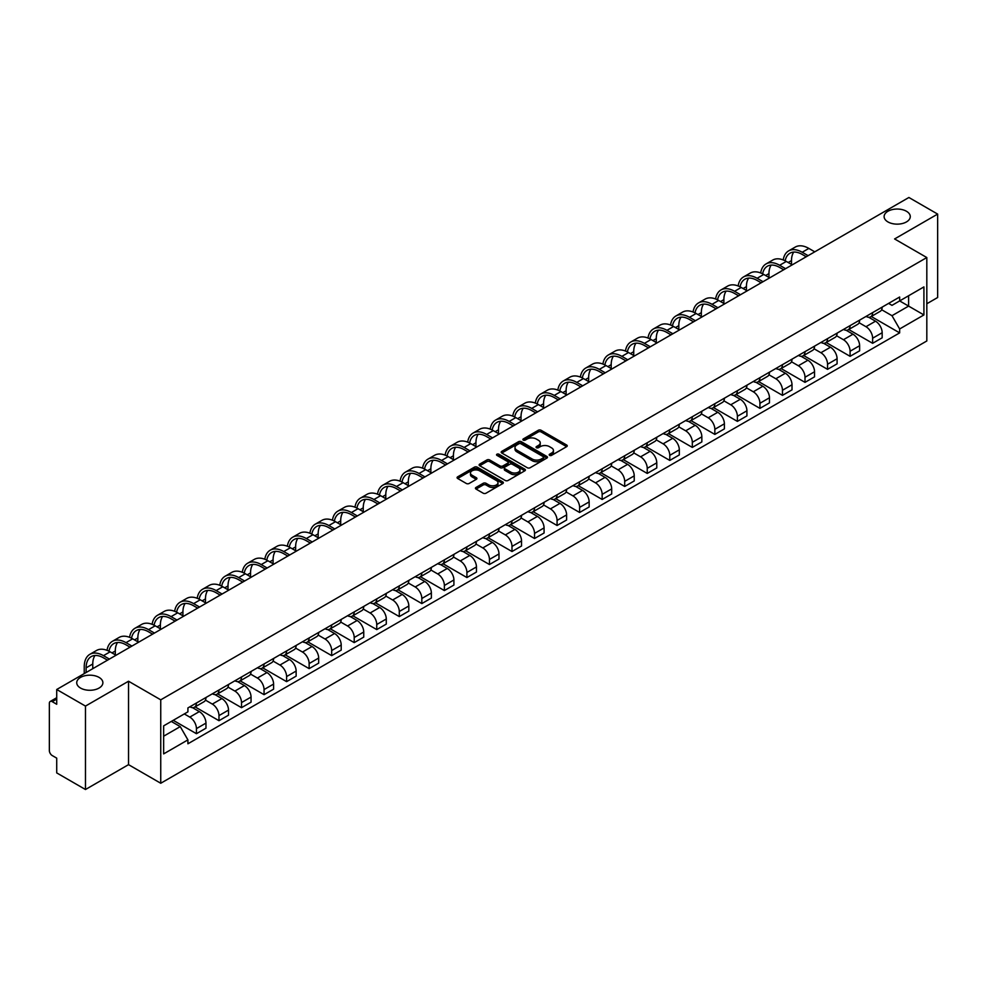 <?xml version="1.0" encoding="UTF-8"?>
<svg xmlns="http://www.w3.org/2000/svg" width="987" height="987" viewBox="0 0 987 987"><rect width="100%" height="100%" fill="white"/><g stroke="black" fill="none" stroke-linecap="round" stroke-linejoin="round"><path stroke-width="1.48" d="M549.599 455.365A1.406 0.814 0 0 0 551.585 455.365L566.661 446.655A2.011 1.16 0 0 0 567.241 445.84A2.011 1.16 0 0 0 566.661 445.026L541.123 430.283A2.011 1.16 0 0 0 538.285 430.283L523.221 438.981A1.406 0.814 0 0 0 525.207 440.128L527.157 439.005A6.415 3.701 0 0 1 536.237 439.005L538.359 440.227A6.415 3.701 0 0 1 540.247 442.855A6.415 3.701 0 0 1 538.359 445.47L536.41 446.593A1.406 0.814 0 0 0 538.396 447.74L540.345 446.617A6.415 3.701 0 0 1 549.426 446.617L551.548 447.851A6.415 3.701 0 0 1 553.436 450.467A6.415 3.701 0 0 1 551.548 453.082L549.599 454.217A1.406 0.814 0 0 0 549.599 455.365L549.599 454.217M99.058 677.39A13.078 7.551 0 0 0 84.796 675.762A13.078 7.551 0 0 0 76.727 682.733A13.078 7.551 0 0 0 80.564 688.075A13.078 7.551 0 0 0 94.814 689.703A13.078 7.551 0 0 0 102.882 682.733A13.078 7.551 0 0 0 99.058 677.39M906.436 211.255A13.078 7.551 0 0 0 892.186 209.614A13.078 7.551 0 0 0 884.118 216.597A13.078 7.551 0 0 0 887.942 221.927A13.078 7.551 0 0 0 902.204 223.568A13.078 7.551 0 0 0 910.273 216.597A13.078 7.551 0 0 0 906.436 211.255M476.03 487.442A2.011 1.16 0 0 0 475.438 488.257A2.011 1.16 0 0 0 476.03 489.071L483.198 493.204A2.011 1.16 0 0 0 486.023 493.204L502.765 483.544A2.011 1.16 0 0 0 503.358 482.729A2.011 1.16 0 0 0 502.765 481.915L477.239 467.172A2.011 1.16 0 0 0 474.402 467.172L457.66 476.832A2.011 1.16 0 0 0 457.08 477.646A2.011 1.16 0 0 0 457.66 478.473L466.32 483.47A2.011 1.16 0 0 0 469.158 483.47L476.314 479.324A2.011 1.16 0 0 0 476.906 478.51A2.011 1.16 0 0 0 476.314 477.696L472.02 475.216A5.367 3.097 0 0 1 470.454 473.02A5.367 3.097 0 0 1 473.76 470.17A5.367 3.097 0 0 1 479.608 470.836L496.412 480.533A5.367 3.097 0 0 1 497.991 482.729A5.367 3.097 0 0 1 494.672 485.592A5.367 3.097 0 0 1 488.824 484.913L486.023 483.297A2.011 1.16 0 0 0 483.198 483.297L476.03 487.442L476.03 489.071M160.745 699.832L128.532 681.227L85.474 706.087L56.715 689.494L908.891 197.486L937.65 214.093L894.592 238.953L926.818 257.545L160.745 699.832L160.745 783.259L926.818 340.971L926.818 257.545M527.305 467.739A2.011 1.16 0 0 0 530.13 467.739L546.872 458.079A2.011 1.16 0 0 0 547.464 457.265A2.011 1.16 0 0 0 546.872 456.45L521.346 441.707A2.011 1.16 0 0 0 518.508 441.707L501.766 451.367A2.011 1.16 0 0 0 501.186 452.182A2.011 1.16 0 0 0 501.766 453.008L527.305 467.739M497.436 455.661A1.406 0.814 0 0 1 498.867 455.858L498.867 454.193L524.813 469.183A2.011 1.16 0 0 1 525.405 469.997A2.011 1.16 0 0 1 524.813 470.811L508.083 480.472A2.011 1.16 0 0 1 505.245 480.472L479.719 465.741L486.875 461.632L486.875 459.967L479.719 464.1A2.011 1.16 0 0 0 479.127 464.914A2.011 1.16 0 0 0 479.719 465.741L479.719 464.1M486.875 461.632A2.011 1.16 0 0 1 489.712 461.632L489.712 459.967A2.011 1.16 0 0 0 486.875 459.967M489.712 459.967L500.064 465.938A2.011 1.16 0 0 0 502.901 465.938L507.651 463.199A2.011 1.16 0 0 0 508.243 462.385A2.011 1.16 0 0 0 507.651 461.558L496.88 455.34A1.406 0.814 0 0 1 498.867 454.193M85.474 706.087L85.474 789.514L56.715 772.907L56.715 758.139L52.237 755.561A4.084 2.356 -120 0 1 49.35 750.552L49.35 703.336A4.084 2.356 -120 0 1 50.201 701.473L56.715 697.698M926.818 303.762L937.65 297.506L937.65 214.093M85.474 789.514L128.532 764.654L160.745 783.259M56.715 689.494L56.715 704.262L52.237 701.671A4.084 2.356 -120 0 0 50.201 701.473M872.631 312.608A9.401 5.428 60 0 1 870.682 316.827L880.219 311.324A9.401 5.428 -120 0 0 882.168 307.105M859.097 322.724L865.981 326.709A9.401 5.428 60 0 1 872.631 338.22L882.168 332.718A9.401 5.428 -120 0 0 875.518 321.194L868.696 317.259M882.168 332.718L882.168 337.801L872.631 343.303L848.721 329.51M870.682 316.827A9.401 5.428 60 0 1 866.055 316.408M872.631 338.22L872.631 343.303M850.091 325.624A9.401 5.428 60 0 1 848.141 329.843L857.678 324.341A9.401 5.428 -120 0 0 859.628 320.121M826.181 342.514L850.091 356.319L859.628 350.817L859.628 345.721A9.401 5.428 -120 0 0 852.978 334.211L846.155 330.275M848.141 329.843A9.401 5.428 60 0 1 843.515 329.411M836.557 335.74L843.441 339.713A9.401 5.428 60 0 1 850.091 351.236L850.091 356.319M827.55 338.64A9.401 5.428 60 0 1 825.601 342.859L835.138 337.344A9.401 5.428 -120 0 0 837.087 333.125M803.652 355.53L827.55 369.335L837.087 363.821L837.087 358.737A9.401 5.428 -120 0 0 830.437 347.227L823.614 343.291M825.601 342.859A9.401 5.428 60 0 1 820.974 342.427M814.016 348.756L820.9 352.729A9.401 5.428 60 0 1 827.55 364.24L827.55 369.335M805.01 351.643A9.401 5.428 60 0 1 803.06 355.863L812.597 350.36A9.401 5.428 -120 0 0 814.546 346.141M781.112 368.546L805.01 382.351L814.546 376.837L814.546 371.754A9.401 5.428 -120 0 0 807.897 360.243L801.074 356.295M803.06 355.863A9.401 5.428 60 0 1 798.434 355.443M791.475 361.773L798.36 365.745A9.401 5.428 60 0 1 805.01 377.256L805.01 382.351M782.469 364.659A9.401 5.428 60 0 1 780.52 368.879L790.056 363.376A9.401 5.428 -120 0 0 792.006 359.157M758.571 381.562L782.469 395.355L792.006 389.853L792.006 384.77A9.401 5.428 -120 0 0 785.356 373.259L778.533 369.311M780.52 368.879A9.401 5.428 60 0 1 775.893 368.459M768.935 374.776L775.831 378.761A9.401 5.428 60 0 1 782.469 390.272L782.469 395.355M759.928 377.676A9.401 5.428 60 0 1 757.991 381.895L767.516 376.392A9.401 5.428 -120 0 0 769.465 372.173M736.031 394.566L759.928 408.371L769.465 402.869L769.465 397.773A9.401 5.428 -120 0 0 762.828 386.262L755.993 382.327M757.991 381.895A9.401 5.428 60 0 1 753.352 381.463M746.394 387.792L753.291 391.777A9.401 5.428 60 0 1 759.928 403.288L759.928 408.371M737.388 390.692A9.401 5.428 60 0 1 735.451 394.911L744.988 389.396A9.401 5.428 -120 0 0 746.925 385.177M713.49 407.582L737.388 421.387L746.925 415.885L746.925 410.789A9.401 5.428 -120 0 0 740.287 399.279L733.452 395.343M735.451 394.911A9.401 5.428 60 0 1 730.824 394.479M723.853 400.808L730.75 404.781A9.401 5.428 60 0 1 737.388 416.292L737.388 421.387M714.847 403.695A9.401 5.428 60 0 1 712.91 407.915L722.447 402.412A9.401 5.428 -120 0 0 724.384 398.193M690.949 420.598L714.847 434.403L724.384 428.889L724.384 423.805A9.401 5.428 -120 0 0 717.746 412.295L710.911 408.347M712.91 407.915A9.401 5.428 60 0 1 708.284 407.495M701.313 413.824L708.21 417.797A9.401 5.428 60 0 1 714.847 429.308L714.847 434.403M692.306 416.711A9.401 5.428 60 0 1 690.369 420.931L699.906 415.428A9.401 5.428 -120 0 0 701.843 411.209M668.409 433.614L692.319 447.407L701.843 441.905L701.843 436.822A9.401 5.428 -120 0 0 695.206 425.311L688.371 421.363M690.369 420.931A9.401 5.428 60 0 1 685.743 420.511M678.785 426.84L685.669 430.813A9.401 5.428 60 0 1 692.319 442.324L692.319 447.407M669.778 429.727A9.401 5.428 60 0 1 667.829 433.947L677.366 428.444A9.401 5.428 -120 0 0 679.303 424.225M645.868 446.617L669.778 460.423L679.315 454.921L679.315 449.825A9.401 5.428 -120 0 0 672.665 438.314L665.843 434.379M667.829 433.947A9.401 5.428 60 0 1 663.202 433.527M656.244 439.844L663.128 443.829A9.401 5.428 60 0 1 669.778 455.34L669.778 460.423M647.238 442.744A9.401 5.428 60 0 1 645.288 446.963L654.825 441.448A9.401 5.428 -120 0 0 656.774 437.229M623.328 459.634L647.238 473.439L656.774 467.937L656.774 462.841A9.401 5.428 -120 0 0 650.125 451.33L643.302 447.395M645.288 446.963A9.401 5.428 60 0 1 640.662 446.531M633.703 452.86L640.588 456.833A9.401 5.428 60 0 1 647.238 468.344L647.238 473.439M624.697 455.747A9.401 5.428 60 0 1 622.748 459.967L632.285 454.464A9.401 5.428 -120 0 0 634.234 450.245M600.787 472.65L624.697 486.455L634.234 480.94L634.234 475.857A9.401 5.428 -120 0 0 627.584 464.346L620.761 460.411M622.748 459.967A9.401 5.428 60 0 1 618.121 459.547M611.163 465.876L618.047 469.849A9.401 5.428 60 0 1 624.697 481.36L624.697 486.455M602.156 468.763A9.401 5.428 60 0 1 600.207 472.983L609.744 467.48A9.401 5.428 -120 0 0 611.693 463.261M578.246 485.666L602.156 499.459L611.693 493.956L611.693 488.873A9.401 5.428 -120 0 0 605.043 477.363L598.221 473.415M600.207 472.983A9.401 5.428 60 0 1 595.58 472.563M588.622 478.892L595.506 482.865A9.401 5.428 60 0 1 602.156 494.376L602.156 499.459M579.616 481.779A9.401 5.428 60 0 1 577.666 485.999L587.203 480.496A9.401 5.428 -120 0 0 589.153 476.277M555.706 498.682L579.616 512.475L589.153 506.973L589.153 501.889A9.401 5.428 -120 0 0 582.503 490.366L575.68 486.431M577.666 485.999A9.401 5.428 60 0 1 573.04 485.579M566.082 491.896L572.966 495.881A9.401 5.428 60 0 1 579.616 507.392L579.616 512.475M557.075 494.795A9.401 5.428 60 0 1 555.126 499.015L564.663 493.512A9.401 5.428 -120 0 0 566.612 489.293M533.165 511.685L557.075 525.491L566.612 519.989L566.612 514.893A9.401 5.428 -120 0 0 559.962 503.382L553.139 499.447M555.126 499.015A9.401 5.428 60 0 1 550.499 498.583M543.541 504.912L550.425 508.885A9.401 5.428 60 0 1 557.075 520.408L557.075 525.491M534.535 507.811A9.401 5.428 60 0 1 532.585 512.031L542.122 506.516A9.401 5.428 -120 0 0 544.071 502.297M510.624 524.702L534.535 538.507L544.071 533.005L544.071 527.909A9.401 5.428 -120 0 0 537.422 516.398L530.599 512.463M532.585 512.031A9.401 5.428 60 0 1 527.959 511.599M521 517.928L527.885 521.901A9.401 5.428 60 0 1 534.535 533.412L534.535 538.507M511.994 520.815A9.401 5.428 60 0 1 510.045 525.035L519.581 519.532A9.401 5.428 -120 0 0 521.531 515.313M488.084 537.718L511.994 551.523L521.531 546.008L521.531 540.925A9.401 5.428 -120 0 0 514.881 529.414L508.058 525.466M510.045 525.035A9.401 5.428 60 0 1 505.418 524.615M498.46 530.944L505.344 534.917A9.401 5.428 60 0 1 511.994 546.428L511.994 551.523M489.453 533.831A9.401 5.428 60 0 1 487.504 538.051L497.041 532.548A9.401 5.428 -120 0 0 498.99 528.329M465.556 550.734L489.453 564.527L498.99 559.024L498.99 553.941A9.401 5.428 -120 0 0 492.34 542.431L485.518 538.483M487.504 538.051A9.401 5.428 60 0 1 482.877 537.631M475.919 543.948L482.803 547.933A9.401 5.428 60 0 1 489.453 559.444L489.453 564.527M466.913 546.847A9.401 5.428 60 0 1 464.963 551.067L474.5 545.564A9.401 5.428 -120 0 0 476.45 541.345M443.015 563.737L466.913 577.543L476.45 572.041L476.45 566.945A9.401 5.428 -120 0 0 469.8 555.434L462.977 551.499M464.963 551.067A9.401 5.428 60 0 1 460.337 550.635M453.378 556.964L460.263 560.949A9.401 5.428 60 0 1 466.913 572.46L466.913 577.543M444.372 559.863A9.401 5.428 60 0 1 442.423 564.083L451.96 558.568A9.401 5.428 -120 0 0 453.909 554.349M420.474 576.753L444.372 590.559L453.909 585.057L453.909 579.961A9.401 5.428 -120 0 0 447.259 568.45L440.436 564.515M442.423 564.083A9.401 5.428 60 0 1 437.796 563.651M430.838 569.98L437.734 573.953A9.401 5.428 60 0 1 444.372 585.464L444.372 590.559M421.831 572.867A9.401 5.428 60 0 1 419.882 577.087L429.419 571.584A9.401 5.428 -120 0 0 431.368 567.365M397.934 589.77L421.831 603.575L431.368 598.06L431.368 592.977A9.401 5.428 -120 0 0 424.731 581.466L417.896 577.518M419.882 577.087A9.401 5.428 60 0 1 415.256 576.667M408.297 582.996L415.194 586.969A9.401 5.428 60 0 1 421.831 598.48L421.831 603.575M399.291 585.883A9.401 5.428 60 0 1 397.354 590.103L406.878 584.6A9.401 5.428 -120 0 0 408.828 580.381M375.393 602.786L399.291 616.579L408.828 611.076L408.828 605.993A9.401 5.428 -120 0 0 402.19 594.482L395.355 590.534M397.354 590.103A9.401 5.428 60 0 1 392.727 589.683M385.757 596.012L392.653 599.985A9.401 5.428 60 0 1 399.291 611.496L399.291 616.579M376.75 598.899A9.401 5.428 60 0 1 374.813 603.119L384.35 597.616A9.401 5.428 -120 0 0 386.287 593.397M352.852 615.802L376.75 629.595L386.287 624.092L386.287 618.997A9.401 5.428 -120 0 0 379.65 607.486L372.815 603.55M374.813 603.119A9.401 5.428 60 0 1 370.187 602.699M363.216 609.016L370.113 613.001A9.401 5.428 60 0 1 376.75 624.512L376.75 629.595M354.21 611.915A9.401 5.428 60 0 1 352.273 616.135L361.81 610.62A9.401 5.428 -120 0 0 363.747 606.4M330.312 628.805L354.21 642.611L363.747 637.108L363.747 632.013A9.401 5.428 -120 0 0 357.109 620.502L350.274 616.567M352.273 616.135A9.401 5.428 60 0 1 347.646 615.703M340.688 622.032L347.572 626.005A9.401 5.428 60 0 1 354.21 637.516L354.21 642.611M331.681 624.931A9.401 5.428 60 0 1 329.732 629.151L339.269 623.636A9.401 5.428 -120 0 0 341.206 619.417M307.771 641.821L331.681 655.627L341.206 650.112L341.206 645.029A9.401 5.428 -120 0 0 334.568 633.518L327.746 629.583M329.732 629.151A9.401 5.428 60 0 1 325.105 628.719M318.147 635.048L325.031 639.021A9.401 5.428 60 0 1 331.681 650.532L331.681 655.627M309.141 637.935A9.401 5.428 60 0 1 307.191 642.155L316.728 636.652A9.401 5.428 -120 0 0 318.678 632.433M285.231 654.837L309.141 668.631L318.678 663.128L318.678 658.045A9.401 5.428 -120 0 0 312.028 646.534L305.205 642.586M307.191 642.155A9.401 5.428 60 0 1 302.565 641.735M295.606 648.064L302.491 652.037A9.401 5.428 60 0 1 309.141 663.548L309.141 668.631M286.6 650.951A9.401 5.428 60 0 1 284.651 655.171L294.188 649.668A9.401 5.428 -120 0 0 296.137 645.449M262.69 667.854L286.6 681.647L296.137 676.144L296.137 671.061A9.401 5.428 -120 0 0 289.487 659.538L282.664 655.602M284.651 655.171A9.401 5.428 60 0 1 280.024 654.751M273.066 661.068L279.95 665.053A9.401 5.428 60 0 1 286.6 676.564L286.6 681.647M264.06 663.967A9.401 5.428 60 0 1 262.11 668.187L271.647 662.684A9.401 5.428 -120 0 0 273.596 658.465M240.149 680.857L264.06 694.663L273.596 689.16L273.596 684.065A9.401 5.428 -120 0 0 266.946 672.554L260.124 668.618M262.11 668.187A9.401 5.428 60 0 1 257.484 667.755M250.525 674.084L257.41 678.069A9.401 5.428 60 0 1 264.06 689.58L264.06 694.663M241.519 676.983A9.401 5.428 60 0 1 239.57 681.203L249.106 675.688A9.401 5.428 -120 0 0 251.056 671.468M217.609 693.873L241.519 707.679L251.056 702.176L251.056 697.081A9.401 5.428 -120 0 0 244.406 685.57L237.583 681.635M239.57 681.203A9.401 5.428 60 0 1 234.943 680.771M227.985 687.1L234.869 691.073A9.401 5.428 60 0 1 241.519 702.584L241.519 707.679M218.978 689.987A9.401 5.428 60 0 1 217.029 694.206L226.566 688.704A9.401 5.428 -120 0 0 228.515 684.484M195.068 706.889L218.978 720.695L228.515 715.18L228.515 710.097A9.401 5.428 -120 0 0 221.865 698.586L215.043 694.638M217.029 694.206A9.401 5.428 60 0 1 212.402 693.787M205.444 700.116L212.328 704.089A9.401 5.428 60 0 1 218.978 715.6L218.978 720.695M196.438 703.003A9.401 5.428 60 0 1 194.488 707.223L204.025 701.72A9.401 5.428 -120 0 0 205.975 697.501M173.243 720.313L196.438 733.699L205.975 728.196L205.975 723.113A9.401 5.428 -120 0 0 199.325 711.602L192.502 707.654M194.488 707.223A9.401 5.428 60 0 1 189.862 706.803M184.298 713.934L189.788 717.105A9.401 5.428 60 0 1 196.438 728.616L196.438 733.699M888.596 303.391L891.989 305.353L923.918 286.909L908.608 295.755L908.608 306.106L891.989 315.692L881.638 309.721M163.645 736.203L180.251 726.617L187.912 739.88L163.645 753.895L163.645 725.864L187.912 711.849L187.912 707.926L899.65 297.013L899.65 300.924L923.918 314.939L899.65 328.955L891.989 315.692M923.918 286.909L923.918 314.939M187.912 739.88L187.912 743.791L899.65 332.878L899.65 328.955M128.532 681.227L128.532 764.654M180.251 726.617L171.294 721.435M871.262 316.494L899.65 332.878M550.166 455.562L551.548 454.76A6.415 3.701 0 0 0 553.436 452.132L553.436 450.467M540.247 442.855L540.247 444.52A6.415 3.701 0 0 1 538.359 447.136L536.977 447.938M566.624 446.679L541.123 431.948A2.011 1.16 0 0 0 538.285 431.948L523.789 440.325M546.872 456.45L546.872 458.079L521.346 443.373A2.011 1.16 0 0 0 518.508 443.373L501.803 453.021M543.331 457.832A1.406 0.814 0 0 0 543.331 456.685L520.914 443.755A1.406 0.814 0 0 0 518.928 443.755L516.88 444.94A6.415 3.701 0 0 0 514.992 447.555A6.415 3.701 0 0 0 516.88 450.183L532.19 459.029A6.415 3.701 0 0 0 541.271 459.029L543.331 457.832L543.331 459.51A1.406 0.814 0 0 0 543.738 458.93L543.738 457.265M514.992 447.555L514.992 449.233A6.415 3.701 0 0 0 516.88 451.849L516.88 450.183M543.331 459.51L541.271 460.695A6.415 3.701 0 0 1 532.19 460.695L516.88 451.849M489.712 461.632L500.064 467.616A2.011 1.16 0 0 0 502.901 467.616L507.651 464.865A2.011 1.16 0 0 0 508.243 464.05L508.243 462.385M498.867 455.858L524.788 470.836M510.81 472.144A5.367 3.097 0 0 0 516.657 472.822A5.367 3.097 0 0 0 519.976 469.96A5.367 3.097 0 0 0 518.397 467.764L512.475 464.346A2.011 1.16 0 0 0 509.637 464.346L504.888 467.085A2.011 1.16 0 0 0 504.308 467.912A2.011 1.16 0 0 0 504.888 468.726L510.81 472.144L510.81 473.809A5.367 3.097 0 0 0 516.657 474.488A5.367 3.097 0 0 0 519.976 471.626L519.976 469.96M504.308 467.912L504.308 469.578A2.011 1.16 0 0 0 504.888 470.392L504.888 468.726M510.81 473.809L504.888 470.392M497.991 482.729L497.991 484.395A5.367 3.097 0 0 1 494.672 487.257A5.367 3.097 0 0 1 488.824 486.591L486.023 484.975A2.011 1.16 0 0 0 483.198 484.975L476.055 489.096M470.454 473.02L470.454 474.698A5.367 3.097 0 0 0 472.02 476.881L472.02 475.216M476.289 479.349L472.02 476.881M502.765 481.915L502.765 483.544L477.239 468.837A2.011 1.16 0 0 0 474.402 468.837L457.697 478.485M785.171 260.815A24.515 14.151 60 0 1 789.933 253.215A24.515 14.151 60 0 1 802.197 254.424L806.243 256.756M814.768 251.833L808.846 248.416A27.18 15.693 -120 0 0 795.251 247.071L788.601 250.908A27.18 15.693 -120 0 0 783.222 259.939M808.119 255.67L802.197 252.253A27.18 15.693 -120 0 0 788.601 250.908M782.975 269.352L782.975 270.191M791.5 264.43L791.5 260.593A24.515 14.151 60 0 1 793.721 252.08M762.63 273.831A24.515 14.151 60 0 1 767.392 266.219A24.515 14.151 60 0 1 779.656 267.44L783.703 269.772M792.228 264.849L786.306 261.432A27.18 15.693 -120 0 0 772.71 260.087L766.072 263.924A27.18 15.693 -120 0 0 760.681 272.955M785.578 268.686L779.656 265.269A27.18 15.693 -120 0 0 766.072 263.924M760.434 282.368L760.434 283.207M768.959 277.446L768.959 273.609A24.515 14.151 60 0 1 771.18 265.096M740.09 286.847A24.515 14.151 60 0 1 744.852 279.235A24.515 14.151 60 0 1 757.115 280.444L761.162 282.788M769.687 277.865L763.765 274.448A27.18 15.693 -120 0 0 750.169 273.103L743.532 276.94A27.18 15.693 -120 0 0 738.14 285.971M763.037 281.702L757.115 278.285A27.18 15.693 -120 0 0 743.532 276.94M737.894 295.384L737.894 296.211M746.419 290.462L746.419 286.625A24.515 14.151 60 0 1 748.639 278.112M717.549 299.851A24.515 14.151 60 0 1 722.311 292.251A24.515 14.151 60 0 1 734.575 293.46L738.621 295.804M747.147 290.881L741.225 287.451A27.18 15.693 -120 0 0 727.629 286.107L720.991 289.944A27.18 15.693 -120 0 0 715.612 298.975M740.497 294.718L734.575 291.288A27.18 15.693 -120 0 0 720.991 289.944M715.353 308.4L715.353 309.227M723.878 303.478L723.878 299.641A24.515 14.151 60 0 1 726.099 291.128M695.008 312.867A24.515 14.151 60 0 1 699.771 305.267A24.515 14.151 60 0 1 712.034 306.476L716.081 308.808M724.606 303.885L718.684 300.467A27.18 15.693 -120 0 0 705.088 299.123L698.451 302.96A27.18 15.693 -120 0 0 693.071 311.991M717.956 307.722L712.034 304.304A27.18 15.693 -120 0 0 698.451 302.96M692.812 321.404L692.812 322.243M701.338 316.482L701.338 312.645A24.515 14.151 60 0 1 703.558 304.144M672.468 325.883A24.515 14.151 60 0 1 677.23 318.27A24.515 14.151 60 0 1 689.494 319.492L693.54 321.824M702.065 316.901L696.143 313.484A27.18 15.693 -120 0 0 682.548 312.139L675.91 315.976A27.18 15.693 -120 0 0 670.531 325.007M695.416 320.738L689.494 317.32A27.18 15.693 -120 0 0 675.91 315.976M670.284 334.42L670.284 335.259M678.809 329.498L678.809 325.661A24.515 14.151 60 0 1 681.018 317.148M649.927 338.899A24.515 14.151 60 0 1 654.689 331.287A24.515 14.151 60 0 1 666.953 332.508L671 334.84M679.525 329.917L673.603 326.5A27.18 15.693 -120 0 0 660.019 325.155L653.369 328.992A27.18 15.693 -120 0 0 647.99 338.023M672.875 333.754L666.953 330.337A27.18 15.693 -120 0 0 653.369 328.992M647.743 347.436L647.743 348.263M656.269 342.514L656.269 338.677A24.515 14.151 60 0 1 658.477 330.164M627.387 351.915A24.515 14.151 60 0 1 632.161 344.303A24.515 14.151 60 0 1 644.412 345.512L648.459 347.856M656.984 342.933L651.062 339.516A27.18 15.693 -120 0 0 637.479 338.159L630.829 341.995A27.18 15.693 -120 0 0 625.45 351.039M650.334 346.77L644.412 343.353A27.18 15.693 -120 0 0 630.829 341.995M625.203 360.452L625.203 361.279M633.728 355.53L633.728 351.693A24.515 14.151 60 0 1 635.936 343.18M604.858 364.919A24.515 14.151 60 0 1 609.621 357.319A24.515 14.151 60 0 1 621.872 358.528L625.918 360.86M634.444 355.937L628.522 352.519A27.18 15.693 -120 0 0 614.938 351.175L608.288 355.012A27.18 15.693 -120 0 0 602.909 364.043M627.794 359.786L621.872 356.356A27.18 15.693 -120 0 0 608.288 355.012M602.662 373.456L602.662 374.295M611.187 368.533L611.187 364.697A24.515 14.151 60 0 1 613.396 356.196M582.318 377.935A24.515 14.151 60 0 1 587.08 370.322A24.515 14.151 60 0 1 599.331 371.544L603.378 373.876M611.903 368.953L605.981 365.535A27.18 15.693 -120 0 0 592.397 364.191L585.747 368.028A27.18 15.693 -120 0 0 580.368 377.059M605.265 372.79L599.331 369.372A27.18 15.693 -120 0 0 585.747 368.028M580.122 386.472L580.122 387.311M588.647 381.55L588.647 377.713A24.515 14.151 60 0 1 590.855 369.2M559.777 390.951A24.515 14.151 60 0 1 564.539 383.338A24.515 14.151 60 0 1 576.79 384.56L580.837 386.892M589.362 381.969L583.44 378.552A27.18 15.693 -120 0 0 569.857 377.207L563.207 381.044A27.18 15.693 -120 0 0 557.828 390.075M582.725 385.806L576.79 382.388A27.18 15.693 -120 0 0 563.207 381.044M557.581 399.488L557.581 400.327M566.106 394.566L566.106 390.729A24.515 14.151 60 0 1 568.315 382.216M537.236 403.967A24.515 14.151 60 0 1 541.999 396.355A24.515 14.151 60 0 1 554.262 397.564L558.297 399.908M566.822 394.985L560.9 391.568A27.18 15.693 -120 0 0 547.316 390.223L540.666 394.06A27.18 15.693 -120 0 0 535.287 403.091M560.184 398.822L554.262 395.405A27.18 15.693 -120 0 0 540.666 394.06M535.04 412.504L535.04 413.331M543.566 407.582L543.566 403.745A24.515 14.151 60 0 1 545.774 395.232M514.696 416.97A24.515 14.151 60 0 1 519.458 409.371A24.515 14.151 60 0 1 531.722 410.58L535.756 412.911M544.281 408.001L538.359 404.571A27.18 15.693 -120 0 0 524.776 403.227L518.126 407.063A27.18 15.693 -120 0 0 512.746 416.095M537.644 411.838L531.722 408.408A27.18 15.693 -120 0 0 518.126 407.063M512.5 425.508L512.5 426.347M521.025 420.598L521.025 416.761A24.515 14.151 60 0 1 523.233 408.248M492.155 429.987A24.515 14.151 60 0 1 496.917 422.387A24.515 14.151 60 0 1 509.181 423.596L513.228 425.928M521.753 421.005L515.819 417.587A27.18 15.693 -120 0 0 502.235 416.243L495.585 420.08A27.18 15.693 -120 0 0 490.206 429.111M515.103 424.842L509.181 421.424A27.18 15.693 -120 0 0 495.585 420.08M489.959 438.524L489.959 439.363M498.484 433.601L498.484 429.764A24.515 14.151 60 0 1 500.693 421.252M469.615 443.003A24.515 14.151 60 0 1 474.377 435.39A24.515 14.151 60 0 1 486.64 436.612L490.687 438.944M499.212 434.021L493.278 430.603A27.18 15.693 -120 0 0 479.694 429.259L473.044 433.096A27.18 15.693 -120 0 0 467.665 442.127M492.562 437.858L486.64 434.44A27.18 15.693 -120 0 0 473.044 433.096M467.419 451.54L467.419 452.379M475.944 446.617L475.944 442.781A24.515 14.151 60 0 1 478.164 434.268M447.074 456.019A24.515 14.151 60 0 1 451.836 448.406A24.515 14.151 60 0 1 464.1 449.628L468.146 451.96M476.672 447.037L470.737 443.619A27.18 15.693 -120 0 0 457.154 442.275L450.504 446.112A27.18 15.693 -120 0 0 445.125 455.143M470.022 450.874L464.1 447.456A27.18 15.693 -120 0 0 450.504 446.112M444.878 464.556L444.878 465.383M453.403 459.634L453.403 455.797A24.515 14.151 60 0 1 455.624 447.284M424.533 469.022A24.515 14.151 60 0 1 429.296 461.422A24.515 14.151 60 0 1 441.559 462.632L445.606 464.976M454.131 460.053L448.209 456.623A27.18 15.693 -120 0 0 434.613 455.278L427.963 459.115A27.18 15.693 -120 0 0 422.584 468.146M447.481 463.89L441.559 460.46A27.18 15.693 -120 0 0 427.963 459.115M422.337 477.572L422.337 478.399M430.863 472.65L430.863 468.813A24.515 14.151 60 0 1 433.083 460.3M401.993 482.038A24.515 14.151 60 0 1 406.755 474.439A24.515 14.151 60 0 1 419.019 475.648L423.065 477.979M431.59 473.057L425.668 469.639A27.18 15.693 -120 0 0 412.072 468.294L405.435 472.131A27.18 15.693 -120 0 0 400.043 481.162M424.941 476.894L419.019 473.476A27.18 15.693 -120 0 0 405.435 472.131M399.797 490.576L399.797 491.415M408.322 485.653L408.322 481.816A24.515 14.151 60 0 1 410.543 473.316M379.452 495.055A24.515 14.151 60 0 1 384.214 487.442A24.515 14.151 60 0 1 396.478 488.664L400.525 490.995M409.05 486.073L403.128 482.655A27.18 15.693 -120 0 0 389.532 481.311L382.894 485.148A27.18 15.693 -120 0 0 377.503 494.179M402.4 489.91L396.478 486.492A27.18 15.693 -120 0 0 382.894 485.148M377.256 503.592L377.256 504.431M385.781 498.669L385.781 494.832A24.515 14.151 60 0 1 388.002 486.32M356.912 508.071A24.515 14.151 60 0 1 361.674 500.458A24.515 14.151 60 0 1 373.937 501.68L377.984 504.012M386.509 499.089L380.587 495.671A27.18 15.693 -120 0 0 366.991 494.327L360.354 498.164A27.18 15.693 -120 0 0 354.975 507.195M379.859 502.926L373.937 499.508A27.18 15.693 -120 0 0 360.354 498.164M354.715 516.608L354.715 517.435M363.241 511.685L363.241 507.849A24.515 14.151 60 0 1 365.461 499.336M334.371 521.087A24.515 14.151 60 0 1 339.133 513.474A24.515 14.151 60 0 1 351.397 514.683L355.443 517.028M363.969 512.105L358.047 508.687A27.18 15.693 -120 0 0 344.451 507.33L337.813 511.167A27.18 15.693 -120 0 0 332.434 520.211M357.319 515.942L351.397 512.524A27.18 15.693 -120 0 0 337.813 511.167M332.187 529.624L332.187 530.451M340.7 524.702L340.7 520.865A24.515 14.151 60 0 1 342.921 512.352M311.83 534.09A24.515 14.151 60 0 1 316.593 526.49A24.515 14.151 60 0 1 328.856 527.7L332.903 530.031M341.428 525.121L335.506 521.691A27.18 15.693 -120 0 0 321.922 520.346L315.272 524.183A27.18 15.693 -120 0 0 309.893 533.214M334.778 528.958L328.856 525.528A27.18 15.693 -120 0 0 315.272 524.183M309.647 542.628L309.647 543.467M318.172 537.705L318.172 533.881A24.515 14.151 60 0 1 320.38 525.368M289.29 547.106A24.515 14.151 60 0 1 294.064 539.494A24.515 14.151 60 0 1 306.315 540.716L310.362 543.047M318.887 538.125L312.965 534.707A27.18 15.693 -120 0 0 299.382 533.362L292.732 537.199A27.18 15.693 -120 0 0 287.353 546.23M312.237 541.962L306.315 538.544A27.18 15.693 -120 0 0 292.732 537.199M287.106 555.644L287.106 556.483M295.631 550.721L295.631 546.884A24.515 14.151 60 0 1 297.84 538.371M266.761 560.122A24.515 14.151 60 0 1 271.524 552.51A24.515 14.151 60 0 1 283.775 553.732L287.822 556.063M296.347 551.141L290.425 547.723A27.18 15.693 -120 0 0 276.841 546.379L270.191 550.215A27.18 15.693 -120 0 0 264.812 559.247M289.697 554.978L283.775 551.56A27.18 15.693 -120 0 0 270.191 550.215M264.565 568.66L264.565 569.499M273.091 563.737L273.091 559.9A24.515 14.151 60 0 1 275.299 551.388M244.221 573.139A24.515 14.151 60 0 1 248.983 565.526A24.515 14.151 60 0 1 261.234 566.735L265.281 569.08M273.806 564.157L267.884 560.739A27.18 15.693 -120 0 0 254.301 559.395L247.651 563.232A27.18 15.693 -120 0 0 242.271 572.263M267.156 567.994L261.234 564.576A27.18 15.693 -120 0 0 247.651 563.232M242.025 581.676L242.025 582.503M250.55 576.753L250.55 572.916A24.515 14.151 60 0 1 252.758 564.404M221.68 586.142A24.515 14.151 60 0 1 226.442 578.542A24.515 14.151 60 0 1 238.694 579.751L242.74 582.096M251.266 577.173L245.344 573.743A27.18 15.693 -120 0 0 231.76 572.398L225.11 576.235A27.18 15.693 -120 0 0 219.731 585.266M244.628 581.01L238.694 577.58A27.18 15.693 -120 0 0 225.11 576.235M219.484 594.692L219.484 595.519M228.009 589.77L228.009 585.933A24.515 14.151 60 0 1 230.218 577.42M199.14 599.158A24.515 14.151 60 0 1 203.902 591.558A24.515 14.151 60 0 1 216.153 592.768L220.2 595.099M228.725 590.177L222.803 586.759A27.18 15.693 -120 0 0 209.219 585.414L202.569 589.251A27.18 15.693 -120 0 0 197.19 598.282M222.087 594.014L216.153 590.596A27.18 15.693 -120 0 0 202.569 589.251M196.944 607.696L196.944 608.535M205.469 602.773L205.469 598.936A24.515 14.151 60 0 1 207.677 590.423M176.599 612.174A24.515 14.151 60 0 1 181.361 604.562A24.515 14.151 60 0 1 193.625 605.784L197.659 608.115M206.184 603.193L200.262 599.775A27.18 15.693 -120 0 0 186.679 598.43L180.029 602.267A27.18 15.693 -120 0 0 174.65 611.298M199.547 607.03L193.625 603.612A27.18 15.693 -120 0 0 180.029 602.267M174.403 620.712L174.403 621.551M182.928 615.789L182.928 611.952A24.515 14.151 60 0 1 185.137 603.439M154.058 625.19A24.515 14.151 60 0 1 158.821 617.578A24.515 14.151 60 0 1 171.084 618.8L175.131 621.131M183.644 616.209L177.722 612.791A27.18 15.693 -120 0 0 164.138 611.447L157.488 615.283A27.18 15.693 -120 0 0 152.109 624.315M177.006 620.046L171.084 616.628A27.18 15.693 -120 0 0 157.488 615.283M151.862 633.728L151.862 634.555M160.387 628.805L160.387 624.968A24.515 14.151 60 0 1 162.596 616.456M131.518 638.207A24.515 14.151 60 0 1 136.28 630.594A24.515 14.151 60 0 1 148.543 631.803L152.59 634.147M161.115 629.225L155.181 625.795A27.18 15.693 -120 0 0 141.597 624.45L134.948 628.287A27.18 15.693 -120 0 0 129.568 637.331M154.465 633.062L148.543 629.644A27.18 15.693 -120 0 0 134.948 628.287M129.322 646.744L129.322 647.571M137.847 641.821L137.847 637.984A24.515 14.151 60 0 1 140.068 629.472M108.977 651.21A24.515 14.151 60 0 1 113.739 643.61A24.515 14.151 60 0 1 126.003 644.819L130.05 647.151M138.575 642.229L132.64 638.811A27.18 15.693 -120 0 0 119.057 637.466L112.407 641.303A27.18 15.693 -120 0 0 107.028 650.334M131.925 646.066L126.003 642.648A27.18 15.693 -120 0 0 112.407 641.303M106.781 659.748L106.781 660.587M115.306 654.825L115.306 650.988A24.515 14.151 60 0 1 117.527 642.488M86.116 672.517L86.116 667.841A24.515 14.151 60 0 1 91.199 656.614A24.515 14.151 60 0 1 103.462 657.836L107.509 660.167M116.034 655.245L110.112 651.827A27.18 15.693 -120 0 0 96.516 650.482L89.866 654.319A27.18 15.693 -120 0 0 84.24 666.756L84.24 673.603M109.384 659.082L103.462 655.664A27.18 15.693 -120 0 0 89.866 654.319M92.766 668.68L92.766 664.004A24.515 14.151 60 0 1 94.986 655.491M218.978 715.6L228.515 710.097M241.519 702.584L251.056 697.081M264.06 689.58L273.596 684.065M286.6 676.564L296.137 671.061M309.141 663.548L318.678 658.045M331.681 650.532L341.206 645.029M354.21 637.516L363.747 632.013M376.75 624.512L386.287 618.997M399.291 611.496L408.828 605.993M421.831 598.48L431.368 592.977M444.372 585.464L453.909 579.961M466.913 572.46L476.45 566.945M489.453 559.444L498.99 553.941M511.994 546.428L521.531 540.925M534.535 533.412L544.071 527.909M557.075 520.408L566.612 514.893M579.616 507.392L589.153 501.889M602.156 494.376L611.693 488.873M624.697 481.36L634.234 475.857M647.238 468.344L656.774 462.841M669.778 455.34L679.315 449.825M692.319 442.324L701.843 436.822M714.847 429.308L724.384 423.805M737.388 416.292L746.925 410.789M759.928 403.288L769.465 397.773M782.469 390.272L792.006 384.77M805.01 377.256L814.546 371.754M827.55 364.24L837.087 358.737M850.091 351.236L859.628 345.721M196.438 728.616L205.975 723.113M189.788 717.105L199.325 711.602M212.328 704.089L221.865 698.586M234.869 691.073L244.406 685.57M257.41 678.069L266.946 672.554M279.95 665.053L289.487 659.538M302.491 652.037L312.028 646.534M325.031 639.021L334.568 633.518M347.572 626.005L357.109 620.502M370.113 613.001L379.65 607.486M392.653 599.985L402.19 594.482M415.194 586.969L424.731 581.466M437.734 573.953L447.259 568.45M460.263 560.949L469.8 555.434M482.803 547.933L492.34 542.431M505.344 534.917L514.881 529.414M527.885 521.901L537.422 516.398M550.425 508.885L559.962 503.382M572.966 495.881L582.503 490.366M595.506 482.865L605.043 477.363M618.047 469.849L627.584 464.346M640.588 456.833L650.125 451.33M663.128 443.829L672.665 438.314M685.669 430.813L695.206 425.311M708.21 417.797L717.746 412.295M730.75 404.781L740.287 399.279M753.291 391.777L762.828 386.262M775.831 378.761L785.356 373.259M798.36 365.745L807.897 360.243M820.9 352.729L830.437 347.227M843.441 339.713L852.978 334.211M865.981 326.709L875.518 321.194M56.715 699.08L52.237 701.671M551.548 454.76L551.548 453.082M536.41 447.74L536.41 446.593M538.359 447.136L538.359 445.47M523.221 440.128L523.221 438.981M538.285 431.948L538.285 430.283M541.123 431.948L541.123 430.283M566.661 446.655L566.661 445.026M501.766 453.008L501.766 451.367M518.508 443.373L518.508 441.707M521.346 443.373L521.346 441.707M532.19 460.695L532.19 459.029M541.271 460.695L541.271 459.029M500.064 467.616L500.064 465.938M502.901 467.616L502.901 465.938M507.651 464.865L507.651 463.199M524.813 470.811L524.813 469.183M483.198 484.975L483.198 483.297M486.023 484.975L486.023 483.297M488.824 486.591L488.824 484.913M476.314 479.324L476.314 477.696M457.66 478.473L457.66 476.832M474.402 468.837L474.402 467.172M477.239 468.837L477.239 467.172M802.197 252.253L808.846 248.416M788.181 262.517L791.5 260.593M779.656 265.269L786.306 261.432M765.641 275.533L768.959 273.609M757.115 278.285L763.765 274.448M743.1 288.537L746.419 286.625M734.575 291.288L741.225 287.451M720.559 301.553L723.878 299.641M712.034 304.304L718.684 300.467M698.019 314.569L701.338 312.645M689.494 317.32L696.143 313.484M675.478 327.585L678.809 325.661M666.953 330.337L673.603 326.5M652.938 340.589L656.269 338.677M644.412 343.353L651.062 339.516M630.397 353.605L633.728 351.693M621.872 356.356L628.522 352.519M607.856 366.621L611.187 364.697M599.331 369.372L605.981 365.535M585.316 379.637L588.647 377.713M576.79 382.388L583.44 378.552M562.787 392.653L566.106 390.729M554.262 395.405L560.9 391.568M540.247 405.657L543.566 403.745M531.722 408.408L538.359 404.571M517.706 418.673L521.025 416.761M509.181 421.424L515.819 417.587M495.166 431.689L498.484 429.764M486.64 434.44L493.278 430.603M472.625 444.705L475.944 442.781M464.1 447.456L470.737 443.619M450.084 457.709L453.403 455.797M441.559 460.46L448.209 456.623M427.544 470.725L430.863 468.813M419.019 473.476L425.668 469.639M405.003 483.741L408.322 481.816M396.478 486.492L403.128 482.655M382.462 496.757L385.781 494.832M373.937 499.508L380.587 495.671M359.922 509.761L363.241 507.849M351.397 512.524L358.047 508.687M337.381 522.777L340.7 520.865M328.856 525.528L335.506 521.691M314.841 535.793L318.172 533.881M306.315 538.544L312.965 534.707M292.3 548.809L295.631 546.884M283.775 551.56L290.425 547.723M269.759 561.825L273.091 559.9M261.234 564.576L267.884 560.739M247.219 574.829L250.55 572.916M238.694 577.58L245.344 573.743M224.678 587.845L228.009 585.933M216.153 590.596L222.803 586.759M202.15 600.861L205.469 598.936M193.625 603.612L200.262 599.775M179.609 613.877L182.928 611.952M171.084 616.628L177.722 612.791M157.069 626.881L160.387 624.968M148.543 629.644L155.181 625.795M134.528 639.897L137.847 637.984M126.003 642.648L132.64 638.811M111.987 652.913L115.306 650.988M103.462 655.664L110.112 651.827M86.116 667.841L92.766 664.004"/></g></svg>
